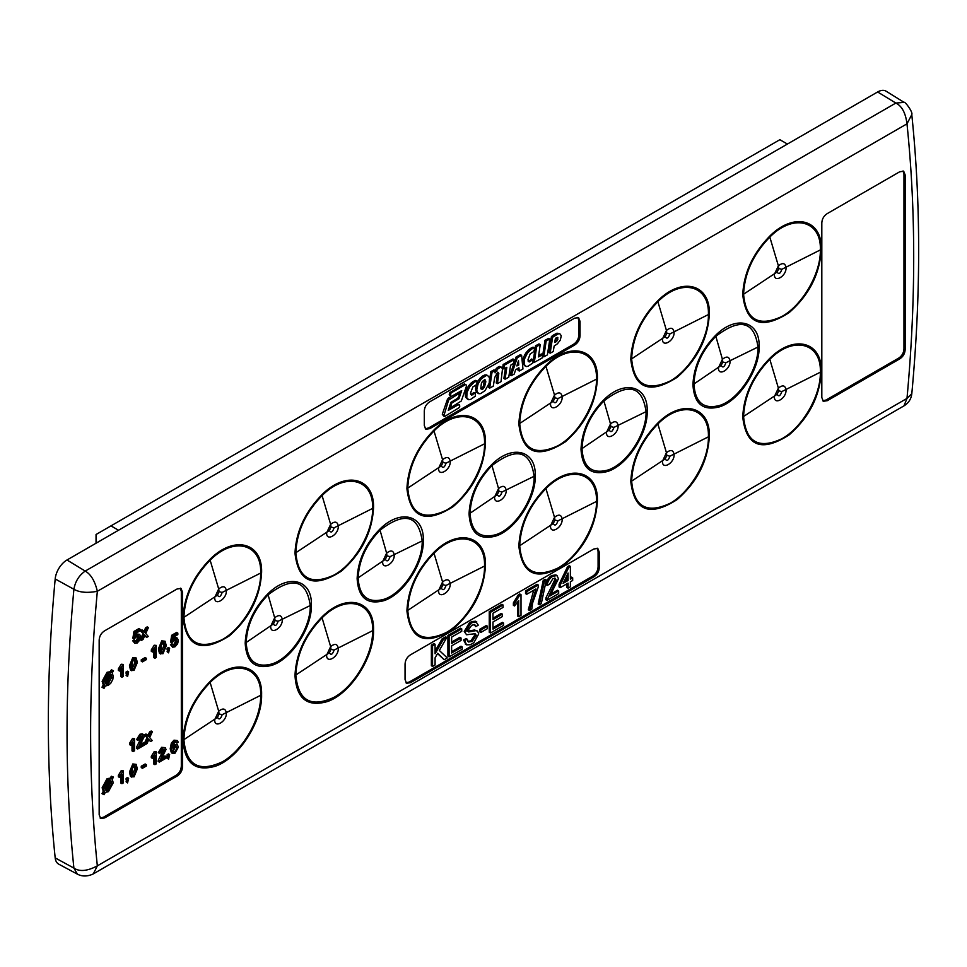 <?xml version="1.0" encoding="UTF-8"?>
<svg xmlns="http://www.w3.org/2000/svg" width="967" height="967" viewBox="0 0 967 967"><rect width="100%" height="100%" fill="white"/><g stroke="black" fill="none" stroke-linecap="round" stroke-linejoin="round"><path stroke-width="1.45" d="M904.048 102.345L886.171 91.236A16.777 9.694 120 0 0 877.625 91.974L66.989 559.99A16.777 9.694 120 0 0 55.192 578.955A1511.735 872.802 120 0 0 55.192 857.898A16.777 9.694 120 0 0 58.757 864.172L77.312 874.108M331.016 649.341L329.409 652.761C330.968 655.421 332.527 654.538 334.098 650.078L331.016 649.341L330.641 646.597L326.665 655.058C326.145 664.232 338.764 656.992 338.293 648.422C337.483 643.804 334.933 643.2 330.641 646.597L322.084 617.865C305.56 634.932 296.809 653.982 295.842 675.014C298.15 700.64 310.939 708.049 334.195 697.231C354.829 685.857 373.129 653.934 372.597 630.726C373.83 601.462 345.678 593.811 322.084 617.865L321.842 617.079C304.919 634.533 295.975 654.03 294.995 675.558C296.47 698.573 307.192 707.264 327.172 701.619C350.32 694.064 374.326 657.077 373.528 630.23C374.604 600.011 345.993 592.578 321.842 617.079M219.074 713.96L217.478 717.381C219.025 720.052 220.597 719.158 222.168 714.698L219.074 713.96L218.699 711.216L214.734 719.69C214.203 728.864 226.822 721.624 226.351 713.054C225.541 708.424 222.99 707.82 218.699 711.216L210.141 682.497C193.618 699.564 184.878 718.614 183.899 739.646C186.22 765.272 199.009 772.669 222.253 761.851C242.898 750.477 261.187 718.566 260.655 695.346C261.888 666.082 233.736 658.43 210.141 682.497L209.899 681.699C192.989 699.153 184.032 718.65 183.053 740.19C184.528 763.193 195.261 771.884 215.23 766.251C238.378 758.696 262.395 721.708 261.598 694.85C262.661 664.631 234.05 657.197 209.899 681.699M275.051 620.512L273.443 623.945C274.991 626.604 276.562 625.709 278.133 621.261L275.051 620.512L274.676 617.792L270.724 626.229C270.204 635.367 282.775 628.163 282.304 619.617C281.518 615 278.98 614.396 274.676 617.792L268.101 594.838C254.321 609.065 247.02 624.948 246.21 642.499C247.347 661.005 255.917 668.161 271.932 663.942C290.934 658.152 310.939 627.583 310.238 605.56C306.539 579.668 292.493 576.102 268.101 594.838L267.823 593.895C253.572 608.594 246.029 625.02 245.195 643.164C246.367 662.298 255.228 669.684 271.787 665.332C291.43 659.349 312.111 627.74 311.386 604.967C312.196 579.451 288.251 573.25 267.823 593.895M219.074 591.695L217.478 595.116C219.025 597.787 220.585 596.893 222.168 592.433L219.074 591.695L218.699 588.951L214.734 597.413C214.203 606.587 226.822 599.347 226.351 590.777C225.541 586.159 222.99 585.543 218.699 588.951L210.141 560.219C193.618 577.275 184.866 596.325 183.899 617.369C186.22 642.995 198.997 650.404 222.253 639.586C242.898 628.212 261.187 596.288 260.655 573.08C261.815 543.744 233.7 536.189 210.141 560.219L209.899 559.434C192.989 576.888 184.044 596.373 183.053 617.913C186.534 647.358 201.994 653.317 229.397 635.803C249.426 618.288 260.147 597.219 261.598 572.585C262.637 542.342 234.038 534.944 209.899 559.434M331.016 527.063L329.409 530.484C330.968 533.155 332.527 532.261 334.098 527.813L331.016 527.063L330.641 524.319L326.665 532.793C326.145 541.967 338.764 534.727 338.293 526.157C337.471 521.527 334.92 520.923 330.641 524.319L322.084 495.6C305.548 512.655 296.809 531.705 295.842 552.749C298.15 578.375 310.939 585.772 334.195 574.954C354.841 563.58 373.129 531.669 372.597 508.449C373.758 479.112 345.642 471.57 322.084 495.6L321.842 494.802C304.931 512.256 295.975 531.753 294.995 553.293C298.477 582.738 313.924 588.698 341.339 571.171C361.356 553.668 372.09 532.587 373.528 507.953C374.58 477.71 345.981 470.313 321.842 494.802M386.981 555.892L385.374 559.313C386.933 561.984 388.504 561.09 390.076 556.629L386.981 555.892L386.619 553.16L382.654 561.609C382.134 570.748 394.705 563.531 394.234 554.985C393.46 550.38 390.91 549.764 386.619 553.16L380.043 530.218C366.251 544.433 358.962 560.328 358.153 577.879C359.277 596.385 367.859 603.529 383.875 599.322C402.876 593.533 422.869 562.963 422.18 540.928C418.469 515.048 404.424 511.47 380.043 530.218L379.765 529.263C365.514 543.962 357.971 560.389 357.137 578.544C358.298 597.666 367.17 605.064 383.718 600.712C403.372 594.729 424.042 563.12 423.328 540.335C424.138 514.831 400.181 508.63 379.765 529.263M442.946 584.709L441.351 588.129C442.898 590.801 444.469 589.906 446.041 585.446L442.946 584.709L442.572 581.965L438.607 590.438C438.075 599.6 450.695 592.372 450.223 583.802C449.413 579.173 446.863 578.568 442.572 581.965L434.014 553.245C417.49 570.3 408.739 589.35 407.772 610.395C410.093 636.02 422.881 643.418 446.125 632.599C466.771 621.225 485.059 589.314 484.527 566.094C485.688 536.758 457.584 529.215 434.014 553.245L433.784 552.447C416.862 569.901 407.917 589.399 406.926 610.939C410.419 640.384 425.867 646.343 453.281 628.816C473.298 611.313 484.02 590.233 485.47 565.598C486.51 535.355 457.911 527.958 433.784 552.447M442.946 462.444L441.351 465.864C442.898 468.536 444.469 467.641 446.041 463.181L442.946 462.444L442.572 459.7L438.607 468.161C438.075 477.335 450.695 470.095 450.223 461.525C449.413 456.907 446.863 456.291 442.572 459.7L434.014 430.968C417.49 448.023 408.739 467.073 407.772 488.117C410.093 513.743 422.881 521.153 446.125 510.334C466.771 498.96 485.059 467.037 484.527 443.829C485.688 414.492 457.584 406.938 434.014 430.968L433.784 430.182C416.862 447.636 407.917 467.121 406.926 488.661C410.419 518.107 425.867 524.066 453.281 506.551C473.298 489.036 484.02 467.968 485.47 443.333C486.51 413.09 457.911 405.693 433.784 430.182M498.924 491.26L497.316 494.693C498.863 497.352 500.435 496.458 502.018 491.998L498.924 491.26L498.549 488.54L494.596 496.978C494.077 506.116 506.648 498.912 506.176 490.366C505.39 485.748 502.852 485.144 498.549 488.54L491.973 465.586C478.194 479.813 470.893 495.696 470.083 513.247C471.219 531.753 479.789 538.909 495.805 534.691C514.807 528.901 534.811 498.331 534.11 476.296C530.412 450.417 516.366 446.851 491.973 465.586L491.695 464.643C477.444 479.342 469.902 495.769 469.068 513.912C470.24 533.047 479.1 540.432 495.66 536.081C515.302 530.097 535.984 498.488 535.259 475.716C536.069 450.199 512.123 443.998 491.695 464.643M554.889 397.812L553.281 401.232C554.84 403.904 556.4 403.009 557.971 398.561L554.889 397.812L554.514 395.068L550.537 403.541C550.018 412.716 562.637 405.475 562.165 396.905C561.343 392.276 558.805 391.671 554.514 395.068L545.956 366.348C529.42 383.403 520.681 402.453 519.714 423.498C522.023 449.123 534.811 456.521 558.068 445.702C578.713 434.328 597.002 402.417 596.47 379.197C597.63 349.861 569.515 342.318 545.956 366.348L545.714 365.55C528.804 383.005 519.847 402.502 518.868 424.042C522.349 453.487 537.797 459.446 565.212 441.919C585.228 424.416 595.962 403.336 597.401 378.701C598.452 348.458 569.853 341.061 545.714 365.55M554.889 520.089L553.281 523.51C554.84 526.169 556.4 525.274 557.971 520.826L554.889 520.089L554.514 517.345L550.537 525.806C550.018 534.981 562.637 527.74 562.165 519.17C561.343 514.553 558.805 513.936 554.514 517.345L545.956 488.613C529.42 505.668 520.681 524.718 519.714 545.763C522.023 571.388 534.811 578.798 558.068 567.98C578.713 556.605 597.002 524.682 596.47 501.474C597.63 472.138 569.515 464.583 545.956 488.613L545.714 487.827C528.804 505.282 519.847 524.767 518.868 546.307C522.349 575.752 537.797 581.711 565.212 564.196C585.228 546.681 595.962 525.613 597.401 500.979C598.452 470.736 569.853 463.338 545.714 487.827M610.854 426.64L609.246 430.061C610.806 432.733 612.377 431.838 613.948 427.378L610.854 426.64L610.491 423.909L606.527 432.358C606.007 441.496 618.578 434.28 618.118 425.734C617.333 421.128 614.782 420.512 610.491 423.909L603.916 400.967C590.124 415.181 582.835 431.077 582.025 448.628C583.149 467.134 591.731 474.277 607.747 470.071C626.749 464.281 646.742 433.712 646.053 411.676C642.342 385.797 628.296 382.219 603.916 400.967L603.638 400.012C589.387 414.71 581.844 431.137 581.01 449.28C582.17 468.415 591.042 475.812 607.59 471.461C627.245 465.478 647.914 433.869 647.201 411.084C648.011 385.579 624.053 379.378 603.638 400.012M666.819 455.457L665.223 458.878C666.771 461.549 668.342 460.655 669.913 456.194L666.819 455.457L666.444 452.713L662.48 461.186C661.948 470.349 674.567 463.12 674.096 454.55C673.286 449.921 670.735 449.317 666.444 452.713L657.886 423.993C641.363 441.049 632.611 460.099 631.644 481.143C633.965 506.768 646.754 514.166 669.998 503.348C690.643 491.973 708.932 460.062 708.4 436.842C709.56 407.506 681.457 399.963 657.886 423.993L657.657 423.195C640.734 440.65 631.789 460.147 630.798 481.687C634.292 511.132 649.739 517.091 677.154 499.564C697.171 482.062 707.892 460.981 709.343 436.347C710.382 406.104 681.783 398.706 657.657 423.195M666.819 333.192L665.223 336.613C666.771 339.272 668.342 338.39 669.913 333.929L666.819 333.192L666.444 330.448L662.48 338.909C661.948 348.084 674.567 340.843 674.096 332.273C673.286 327.656 670.735 327.039 666.444 330.448L657.886 301.716C641.363 318.772 632.611 337.821 631.644 358.866C633.965 384.491 646.754 391.901 669.998 381.083C690.643 369.708 708.932 337.785 708.4 314.577C709.56 285.241 681.457 277.686 657.886 301.716L657.657 300.93C640.734 318.385 631.789 337.87 630.798 359.41C634.292 388.855 649.739 394.814 677.154 377.299C697.171 359.784 707.892 338.716 709.343 314.082C710.382 283.839 681.783 276.441 657.657 300.93M778.761 268.56L777.154 271.981C778.713 274.652 780.272 273.758 781.844 269.297L778.761 268.56L778.387 265.816L774.41 274.29C773.89 283.464 786.509 276.224 786.038 267.654C785.228 263.024 782.678 262.42 778.387 265.816L769.829 237.096C753.293 254.152 744.554 273.202 743.587 294.246C745.895 319.872 758.684 327.269 781.94 316.451C802.586 305.076 820.874 273.165 820.342 249.945C821.503 220.609 793.387 213.066 769.829 237.096L769.587 236.299C752.677 253.753 743.72 273.25 742.741 294.79C746.222 324.235 761.67 330.194 789.084 312.667C809.101 295.165 819.835 274.084 821.285 249.45C822.325 219.207 793.726 211.809 769.587 236.299M722.796 362.009L721.189 365.441C722.736 368.101 724.307 367.206 725.891 362.746L722.796 362.009L722.422 359.289L718.469 367.726C717.949 376.864 730.52 369.66 730.049 361.114C729.263 356.497 726.725 355.892 722.422 359.289L715.846 336.335C702.066 350.562 694.765 366.445 693.955 383.996C695.092 402.502 703.662 409.657 719.678 405.439C738.679 399.649 758.684 369.08 757.983 347.044C754.284 321.165 740.238 317.599 715.846 336.335L715.568 335.392C701.317 350.09 693.774 366.517 692.94 384.661C694.113 403.795 702.973 411.18 719.533 406.829C739.175 400.846 759.857 369.237 759.131 346.464C759.941 320.947 735.996 314.746 715.568 335.392M778.761 390.837L777.154 394.258C778.713 396.917 780.272 396.023 781.844 391.575L778.761 390.837L778.387 388.093L774.41 396.555C773.89 405.729 786.509 398.489 786.038 389.919C785.228 385.301 782.678 384.685 778.387 388.093L769.829 359.361C753.293 376.417 744.554 395.467 743.587 416.511C745.895 442.137 758.684 449.546 781.94 438.728C802.586 427.354 820.874 395.43 820.342 372.222C821.503 342.886 793.387 335.331 769.829 359.361L769.587 358.576C752.677 376.03 743.72 395.515 742.741 417.055C746.222 446.5 761.67 452.459 789.084 434.945C809.101 417.43 819.835 396.361 821.285 371.727C822.325 341.484 793.726 334.086 769.587 358.576M55.192 857.898L73.903 868.088C79.572 871.883 87.381 871.146 97.341 865.864L906.986 398.416A1494.184 862.673 120 0 0 906.986 123.836L97.341 591.284A1494.184 862.673 120 0 0 97.341 865.864L93.328 873.89C87.574 876.586 82.28 876.67 77.457 874.18M66.989 559.99L85.217 571.074C90.898 574.313 94.935 581.046 97.341 591.284C87.344 593.17 79.524 592.493 73.903 589.266A1511.07 872.415 120 0 0 73.903 868.088L77.42 874.156M904.181 102.429C904.725 101.027 913.235 112.269 911.784 114.614L906.986 123.836C905.608 112.958 901.897 106.032 895.853 103.058L85.217 571.074C79.028 575.389 75.257 581.457 73.903 589.266L55.192 578.955M904.012 405.85L906.986 398.416L911.808 393.69C911.216 398.948 908.617 402.997 904.012 405.85L93.328 873.89M177.021 776.126L104.654 817.913L100.665 818.493L99.166 814.746L99.166 640.299C99.371 636.189 101.197 633.022 104.654 630.798L177.021 589.012L181.022 588.432L182.521 592.179L182.521 766.626C182.316 770.735 180.491 773.902 177.021 776.126L175.837 775.437L103.469 817.224L100.121 818.058M599.286 552.169L599.286 567.375C599.081 571.485 597.255 574.652 593.786 576.876L410.54 682.678L406.539 683.27L405.052 679.511L405.052 664.305C405.246 660.195 407.083 657.028 410.54 654.792L593.786 549.002L597.787 548.41L599.286 552.169L598.09 551.48L598.09 566.686C597.896 570.784 596.071 573.951 592.602 576.187L409.343 681.989L405.995 682.823M827.305 400.689L899.673 358.914C903.13 356.69 904.967 353.511 905.16 349.401L905.16 174.967L903.674 171.207L899.673 171.8L827.305 213.574C823.848 215.81 822.01 218.977 821.817 223.087L821.817 397.522L823.304 401.281L827.305 400.689L826.108 400L898.476 358.225C901.933 356.001 903.77 352.822 903.964 348.712L903.964 174.278L903.021 170.966M424.295 425.48L424.295 411.289C424.489 407.18 426.326 404.013 429.783 401.776L574.555 318.203L578.544 317.611L580.043 321.37L580.043 335.561C579.837 339.671 578.012 342.838 574.555 345.074L429.783 428.647L425.782 429.239L424.295 425.48M96.047 543.212L96.047 534.509L110.975 525.879L118.53 530.242M110.975 525.879L779.873 139.695L787.416 144.059M597.135 548.168L598.09 551.48M180.37 588.178L181.325 591.49L181.325 765.937C181.119 770.046 179.294 773.213 175.837 775.437M577.891 317.369L578.846 320.681L578.846 334.872C578.641 338.982 576.815 342.149 573.358 344.385L428.586 427.958L425.238 428.792M822.76 400.846L826.108 400M564.039 581.433L566.892 579.789L566.892 575.498M568.088 580.478L568.088 573.02L563.12 583.343L568.088 580.478L566.892 579.789M435.09 664.958L432.563 666.408L432.563 645.726L435.09 644.264L435.09 653.801L443.345 639.501L446.802 637.495L439.32 650.465L447.262 657.923L444.155 659.724L437.725 653.245L435.09 657.79L435.09 664.958M462.202 649.304L449.099 656.859L449.099 636.177L461.743 628.876L461.743 631.27L451.625 637.096L451.625 643.466L461.054 638.027L461.054 640.42L451.625 645.859L451.625 653.015L462.202 646.911L462.202 649.304M570.385 586.836L568.088 588.166L568.088 583.125L560.28 587.634L560.28 584.987L568.777 567.339L570.385 566.42L570.385 579.148L572.682 577.819L572.682 580.478L570.385 581.796L570.385 586.836M549.909 596.01L558.672 590.946L558.672 593.605L546.959 600.362L556.146 580.103L555.336 578.302L552.882 578.641L549.486 584.322L547.189 585.386C547.648 581.288 549.558 578.242 552.931 576.235L557.04 575.595L558.442 578.762L549.909 596.01M541.278 603.65L539.381 604.738L544.433 581.131L546.331 580.043L541.278 603.65M535.936 588.963L526.749 594.27L526.749 591.611L538.232 584.987L538.232 587.126L532.587 603.033L531.802 609.125L529.505 610.443L535.936 588.963M521.008 594.669L521.008 615.35L518.699 616.68L518.699 600.555L514.565 605.995L514.565 603.553L519.521 595.515L521.008 594.669L519.811 593.98L518.324 594.826L513.38 602.864L514.565 603.553M503.541 625.431L490.45 632.986L490.45 612.304L503.082 605.004L503.082 607.397L492.977 613.235L492.977 619.593L502.393 614.154L502.393 616.547L492.977 621.986L492.977 629.142L503.541 623.05L503.541 625.431M487.465 628.61L480.804 632.454L480.804 630.073L487.465 626.229L487.465 628.61M444.155 659.724L437.531 653.571M446.802 637.495L445.618 636.806L442.149 638.812L443.345 639.501M435.09 651.033L442.149 638.812M435.09 644.264L433.893 643.575L431.367 645.037L432.563 645.726M432.563 666.408L431.367 665.719L431.367 645.037M462.202 646.911L461.005 646.222L451.625 651.637M461.054 638.027L459.857 637.338L451.625 642.088M461.743 628.876L460.546 628.187L447.914 635.488L449.099 636.177M449.099 656.859L447.914 656.17L447.914 635.488M572.682 577.819L571.485 577.13L570.385 577.77M570.385 566.42L569.188 565.731L567.581 566.65L568.777 567.339M560.28 584.987L559.083 584.298L567.581 566.65M560.28 587.634L559.083 586.945L559.083 584.298M568.088 588.166L566.892 587.477L566.892 583.814M552.931 576.235L551.734 575.534L555.856 574.906L557.04 575.595M547.189 585.386L545.992 584.697C546.452 580.599 548.362 577.553 551.734 575.534M556.146 580.103L554.647 578.097M551.335 590.1L550.138 589.411L554.949 579.414M547.201 598.392L546.004 597.703L550.138 589.411M546.959 600.362L545.763 599.673L546.004 597.703M558.672 590.946L557.476 590.257L550.96 594.028M544.433 581.131L543.236 580.442L545.134 579.354L546.331 580.043M539.381 604.738L538.184 604.049L543.236 580.442M529.505 610.443L528.308 609.754L533.736 590.233M538.232 584.987L537.036 584.298L525.552 590.922L526.749 591.611M526.749 594.27L525.552 593.581L525.552 590.922M519.521 595.515L518.324 594.826M514.565 605.995L513.38 605.306L513.38 602.864M518.699 616.68L517.514 615.991L517.514 602.405M503.541 623.05L502.344 622.349L492.977 627.764M502.393 614.154L501.196 613.465L492.977 618.215M503.082 605.004L501.885 604.315L489.254 611.615L490.45 612.304M490.45 632.986L489.254 632.297L489.254 611.615M480.804 630.073L479.608 629.384L486.268 625.54L487.465 626.229M480.804 632.454L479.608 631.765L479.608 629.384M467.943 641.544L470.929 640.758L475.015 634.787L474.821 633.772M467.254 639.223L466.058 638.534L463.531 639.997L464.728 640.686L467.254 639.223L468.463 642.003L472.114 641.447L470.929 640.758M472.114 641.447L476.211 635.476L475.015 634.787M476.211 635.476L475.559 633.965L474.301 633.796L466.577 634.763L464.22 631.463L469.321 622.929L471.654 621.588L475.595 621.237L478.278 625.166L475.752 626.628L474.12 624.416M475.752 626.628L474.797 624.597L471.739 625.226L467.943 630.508L468.584 631.959L475.631 630.677L474.434 629.988L477.505 631.028L478.738 633.881L473.83 642.692L470.313 644.723L466.529 644.832L464.728 640.686M467.387 631.27L474.434 629.988M475.631 630.677L477.505 631.028M466.577 634.763L464.22 631.463M465.997 644.421L463.531 639.997M465.417 632.152L470.518 623.618L469.321 622.929M471.654 621.588L472.839 622.277L476.779 621.926M470.518 623.618L472.839 622.277M480.865 388.819L483.295 386.474L484.431 379.777M517.345 364.402L517.538 363.761M554.949 340.964L556.69 337.652M480.756 388.649L482.364 389.496L484.479 387.163L485.833 381.723L484.769 379.632L482.364 381.469L481.348 383.694L480.756 388.649M481.167 388.807L482.364 389.496M482.328 387.9L483.524 388.589M483.295 386.474L484.479 387.163M484.262 383.863L485.458 384.552M484.636 381.034L485.833 381.723M484.697 379.668L485.579 380.176M517.575 364.281L518.771 364.97L518.481 360.691L516.861 365.949L518.771 364.97M554.889 341.339L555.868 341.907L557.149 340.71L557.874 339.236L557.343 337.386L555.421 338.305L554.695 342.439L555.868 341.907M555.952 340.021L557.149 340.71M556.678 338.547L557.874 339.236M557.234 337.423L557.899 337.809M476.658 381.083L474.156 382.267L469.817 386.51L467.001 392.409L466.771 397.8L468.79 399.722L470.554 399.456L475.329 396.156L475.45 392.904L471.533 395.152L470.445 393.243L472.875 386.933L476.344 384.769L477.323 381.034L475.462 380.394L472.96 381.578L474.156 382.267M476.828 389.363L476.985 391.55L478.907 393.726L480.672 393.581L485.071 390.595L489.169 383.27L489.556 377.771L487.682 375.595L486.063 375.631L481.361 378.798L478.157 383.742L476.828 389.363L475.631 388.661L475.788 390.861L476.985 391.55M500.785 367.134L498.053 368.693L495.068 372.875L495.164 370.591L492.022 372.295L489.677 388.105L493.279 386.147L494.717 377.493L497.763 372.114L498.827 373.371L497.413 383.645L501.015 381.675L502.55 368.512L499.588 366.445L497.787 367.242L498.984 367.931M505.1 379.185L508.739 377.227L510.6 365.248L513.513 363.435L514.19 359.639L504.339 365.175L503.783 368.91L506.817 367.291L505.1 379.185L503.904 378.496L505.415 368.04M514.214 374.06L515.653 369.745L518.916 367.726L519.255 371.014L522.954 369.019L521.624 355.348L517.297 357.705L511.217 375.68L514.214 374.06M534.207 347.842L531.608 349.099L527.366 353.233L524.597 358.793L524.162 364.39L526.241 366.553L528.006 366.288L532.829 362.963L532.89 359.688L529.167 361.996L527.934 359.942L530.17 353.97L533.844 351.577L534.811 347.854L533.01 347.153L530.412 348.41L531.608 349.099M534.28 362.395L542.1 358.02L542.656 354.647L538.474 356.92L540.227 344.603L536.709 346.5L534.28 362.395L533.083 361.706L535.513 345.811L536.709 346.5M549.836 339.054L546.162 341.037L543.78 356.871L547.395 354.901L549.836 339.054L548.64 338.365L544.965 340.348L546.162 341.037M553.257 351.517L554.139 346.065L557.391 343.817L560.316 340.082L561.271 335.742L559.845 333.76L558.177 333.869L552.616 337.253L550.163 353.173L553.257 351.517M457.548 398.368L459.361 395.684L458.249 393.968L448.591 400.108L443.756 416.136L444.615 416.499L459.301 407.578L459.821 406.031L458.612 404.569L448.253 410.407L450.924 402.332L457.548 398.368M472.96 381.578L470.736 383.379L471.92 384.068M470.736 383.379L468.62 385.821L469.817 386.51M468.62 385.821L466.868 388.819L468.064 389.508M466.868 388.819L465.804 391.708L467.001 392.409M465.804 391.708L465.32 394.778L466.517 395.467M465.32 394.778L465.574 397.111L466.771 397.8M465.574 397.111L467.52 399.166M475.015 393.194L473.818 392.505L475.45 392.904M473.818 392.505L471.642 394.185L472.839 394.874M471.642 394.185L470.675 394.391M475.462 380.394L477.323 381.034M486.063 375.631L484.878 374.942L486.486 374.906L487.682 375.595M484.878 374.942L482.557 376.03L483.754 376.719M482.557 376.03L483.585 376.876M482.4 376.175L480.176 378.109L481.361 378.798M480.176 378.109L478.447 380.321L479.644 381.022M478.447 380.321L476.973 383.053L478.157 383.742M476.973 383.053L476.018 385.93L477.214 386.619M476.018 385.93L475.631 388.661M475.788 390.861L477.638 392.916M476.441 392.227L478.907 393.726M497.787 367.242L496.857 368.004L498.053 368.693M496.857 368.004L495.273 369.793L496.47 370.482M495.273 369.793L494.899 370.434M492.022 372.295L490.825 371.606L493.98 369.902L495.164 370.591M489.048 383.597L488.48 387.416L489.677 388.105M490.825 371.606L489.665 379.451M497.546 372.295L498.827 373.371M497.63 372.682L496.216 382.956L497.413 383.645M499.588 366.445L501.897 367.351M514.19 359.639L512.993 358.95L503.154 364.486L502.586 368.222L503.783 368.91M503.154 364.486L504.339 365.175M517.865 368.379L518.058 370.325L519.255 371.014M517.297 357.705L516.1 357.016L520.427 354.659L521.624 355.348M516.1 357.016L510.02 374.978L511.217 375.68M530.412 348.41L528.369 350.054L529.553 350.743M528.369 350.054L526.169 352.544L527.366 353.233M526.169 352.544L524.573 355.155L525.77 355.844M524.573 355.155L523.413 358.104L524.597 358.793M523.413 358.104L522.857 361.054L524.041 361.743M522.857 361.054L522.966 363.689L524.162 364.39M522.966 363.689L524.924 365.877M532.757 359.712L531.572 359.023L532.89 359.688M531.572 359.023L529.457 360.8L530.653 361.489M529.457 360.8L528.175 361.247M533.01 347.153L534.811 347.854M538.679 355.469L541.46 353.958L542.656 354.647M535.513 345.811L539.03 343.914L540.227 344.603M544.965 340.348L542.596 356.182L543.78 356.871M558.177 333.869L556.98 333.18L559.845 333.76M556.98 333.18L553.607 334.957L554.804 335.646M553.607 334.957L551.42 336.564L552.616 337.253M551.42 336.564L548.966 352.484L550.163 353.173M458.612 404.569L459.518 404.835M457.415 403.88L448.809 408.727M458.249 393.968L459.168 394.343M457.065 393.279L448.47 398.102L449.667 398.791M448.47 398.102L449.534 398.924M448.35 398.235L447.407 399.419L448.591 400.108M447.407 399.419L442.306 414.251L443.502 414.94M442.306 414.251L443.756 416.136M461.319 400.979L466.396 386.353L466.299 385.011L464.353 383.887L449.57 392.856L450.767 393.545L450.634 396.011L451.541 396.325L461.694 390.608L458.974 398.706L451.77 403.07L450.634 406.793L451.492 407.155L461.319 400.979M449.643 406.225L450.634 406.793M450.852 402.538L451.77 403.07M457.862 398.066L458.974 398.706M459.941 391.599L459.035 394.27M449.57 392.856L449.437 395.322L450.634 396.011M449.184 394.21L450.38 394.899M450.138 392.094L451.323 392.783L450.767 393.545M451.323 392.783L465.55 384.576M172.96 751.456L175.692 746.294M132.334 774.99L134.824 768.91L134.486 765.852M106.999 790.668L108.28 790.184L111.761 783.572L111.314 781.094L106.225 790.643L106.999 790.668L105.802 789.979L107.083 789.495L110.564 782.496M104.823 788.298L108.945 780.574M161.271 651.879L163.761 645.799L163.435 642.729M132.334 668.584L134.824 662.504L134.486 659.446M106.999 684.261L108.28 683.778L111.761 677.166L111.314 674.688L106.225 684.237L106.999 684.261L105.802 683.572L107.083 683.089L110.564 676.09M104.823 681.892L108.945 674.168M174.954 751.842L177.021 747.962L176.417 746.379L174.906 746.609L172.73 750.356L173.444 752.036L174.954 751.842L173.758 751.154M177.021 747.962L175.825 747.273M134.014 775.486L136.021 769.599L135.199 765.937L132.6 767.689L131.995 771.92L132.805 775.582L134.014 775.486L132.817 774.797M136.021 769.599L134.824 768.91M108.28 790.184L107.083 789.495M111.761 783.572L110.576 782.883M108.304 780.889L104.799 787.549L105.427 790.112L110.528 780.526L108.304 780.889M161.755 652.471L162.952 652.362L164.958 646.488L164.148 642.825L161.549 644.566L160.945 648.809C160.607 651.371 161.284 652.556 162.952 652.362L161.755 651.673M164.958 646.488L163.761 645.799M134.014 669.079L136.021 663.193L135.199 659.53L132.6 661.283L131.995 665.514L132.805 669.176L134.014 669.079L132.817 668.39M136.021 663.193L134.824 662.504M108.28 683.778L107.083 683.089M111.761 677.166L110.576 676.477M108.304 674.482L104.799 681.143L105.427 683.705L110.528 674.12L108.304 674.482M175.208 740.867L177.384 740.565L178.23 742.221L176.888 743.152L176.405 742.185L175.124 742.305L173.975 743.321L172.73 748.059L175.269 745.001L177.408 744.808L178.363 747.14L175.051 753.172L172.585 753.462L171.389 749.485L172.537 743.78L175.208 740.867L174.012 740.178L177.384 740.565M168.971 756.532L168.306 756.919L168.306 755.372L169.648 754.598L168.584 759.24L168.971 756.532M161.888 756.109L160.691 755.42L163.496 749.594L164.692 750.283L162.782 749.425L160.812 752.737L159.47 753.353L162.819 748.023L165.224 747.648L166.034 749.498L161.054 759.554L166.167 756.605L166.167 758.152L159.337 762.105L164.692 750.283L164.221 749.232M156.255 751.806L156.255 763.882L154.913 764.655L154.913 755.251L152.496 758.418L152.496 756.992L156.255 751.806L154.2 751.625L155.385 752.314M146.331 766.045L142.451 768.294L142.451 766.891L146.331 764.655L146.331 766.045M127.97 780.2L127.306 780.587L127.306 779.039L128.647 778.266L127.571 782.907L127.97 780.2M123.293 770.844L123.293 782.907L121.951 783.681L121.951 774.277L119.533 777.456L119.533 776.03L123.293 770.844L121.238 770.651L122.422 771.34M147.008 743.599L145.401 744.53L148.084 738.57L145.534 735.633L147.141 734.702L148.906 736.733L150.755 732.611L152.363 731.693L149.68 737.64L152.23 740.577L150.622 741.508L148.858 739.477L147.008 743.599M134.546 738.728L134.546 750.791L133.204 751.564L133.204 742.16L130.787 745.339L130.787 743.913L134.546 738.728L132.491 738.534L133.688 739.223M130.835 776.574L131.863 777.19L130.654 772.706L134.014 764.655L136.129 764.341L137.362 768.838L134.014 776.876L130.485 776.368L129.469 772.017L132.817 763.966L136.129 764.341M108.268 779.366L111.435 778.834L112.571 776.912L113.441 777.093L112.257 779.317L113.236 782.799L108.413 791.659L105.282 792.42L104.061 794.705L103.191 794.306L104.448 791.949L103.324 788.443L108.268 779.366L107.071 778.665L110.238 778.145L111.374 776.223L113.441 777.093M140.179 743.031L138.982 742.342L141.786 736.503L142.983 737.192L141.085 736.346L139.103 739.658L137.761 740.275L141.109 734.932L143.515 734.557L144.325 736.407L139.345 746.476L144.458 743.526L144.458 745.073L137.628 749.014L142.983 737.192L142.512 736.141M159.773 653.462L160.8 654.067L159.603 649.582L162.952 641.532L165.067 641.23L166.3 645.714L162.952 653.765L159.422 653.257L158.407 648.893L161.755 640.843L165.067 641.23M174.906 646.863L172.561 647.177L171.667 645.327L172.996 644.397L173.625 645.654L174.918 645.46L177.021 641.435L176.417 639.779L174.918 640.045L171.8 642.777L172.863 635.972L177.819 633.107L177.819 634.654L173.963 636.878L173.431 640.311L175.293 638.438L177.396 638.22L178.363 640.565L177.565 643.865L174.906 646.863M168.971 650.126L168.306 650.513L168.306 648.966L169.648 648.192L168.584 652.834L168.971 650.126M146.331 659.639L142.451 661.887L142.451 660.485L146.331 658.249L146.331 659.639M156.255 645.4L156.255 657.475L154.913 658.249L154.913 648.845L152.496 652.012L152.496 650.586L156.255 645.4L154.2 645.219L155.385 645.908M130.835 670.167L131.863 670.784L130.654 666.299L134.014 658.249L136.129 657.935L137.362 662.431L134.014 670.469L130.485 669.962L129.469 665.61L132.817 657.56L136.129 657.935M127.97 673.794L127.306 674.18L127.306 672.633L128.647 671.86L127.571 676.501L127.97 673.794M123.293 664.438L123.293 676.501L121.951 677.275L121.951 667.871L119.533 671.05L119.533 669.623L123.293 664.438L121.238 664.244L122.422 664.933M108.268 672.959L111.435 672.428L112.571 670.506L113.441 670.687L112.257 672.911L113.236 676.392L112.801 679.402L110.806 683.161L108.413 685.252L105.282 686.014L104.061 688.299L103.191 687.9L104.448 685.543L103.324 682.037L108.268 672.959L107.071 672.27L110.238 671.739L111.374 669.817L113.441 670.687M143.056 639.477L141.448 640.408L144.119 634.449L141.581 631.511L143.189 630.581L144.953 632.611L146.803 628.49L148.41 627.571L145.727 633.518L148.277 636.455L146.67 637.386L144.905 635.355L143.056 639.477M137.193 643.019L134.836 643.333L133.942 641.484L135.283 640.565L135.9 641.822L137.193 641.617L139.296 637.591L138.692 635.948L137.205 636.201L134.075 638.933L135.15 632.128L140.106 629.263L140.106 630.81L136.238 633.047L135.706 636.479L137.58 634.594L139.671 634.376L140.638 636.733L139.84 640.021L137.193 643.019M176.888 743.152L175.208 741.496M172.537 743.78L171.34 743.091L174.012 740.178M171.389 749.485L170.204 748.796L171.34 743.091M172.585 753.462L171.389 752.773L170.204 748.796M175.269 745.001L174.072 744.312L177.408 744.808M173.153 745.013L174.072 744.312M168.306 756.919L167.122 756.23L167.122 754.683L168.451 753.909L169.648 754.598M168.306 758.769L167.122 758.08L167.787 755.843M168.584 759.24L167.122 758.08M168.306 755.372L167.122 754.683M166.167 756.605L164.97 755.916L162.238 757.499M162.819 748.023L161.622 747.334L165.224 747.648M159.47 753.353L158.274 752.664L161.622 747.334M159.47 760.944L158.274 760.255L160.691 755.42M159.337 762.105L158.141 761.416L158.274 760.255M152.496 756.992L151.311 756.303L154.2 751.625M152.496 758.418L151.311 757.729L151.311 756.303M154.913 764.655L153.717 763.966L153.717 756.992M146.331 764.655L145.147 763.966L141.255 766.202L142.451 766.891M142.451 768.294L141.255 767.605L141.255 766.202M127.306 780.587L126.109 779.898L126.109 778.35L127.451 777.577L128.647 778.266M127.306 782.448L126.109 781.759L126.786 779.511M127.571 782.907L126.109 781.759M127.306 779.039L126.109 778.35M119.533 776.03L118.349 775.341L121.238 770.651M119.533 777.456L118.349 776.767L118.349 775.341M121.951 783.681L120.754 782.992L120.754 776.018M147.141 734.702L145.944 734.013L144.337 734.944L145.534 735.633M148.084 738.57L144.337 734.944M144.373 743.466L146.887 737.881M145.401 744.53L144.458 743.986M150.622 741.508L148.652 739.924M152.363 731.693L151.166 731.004L149.559 731.922L150.755 732.611M147.709 736.044L149.559 731.922M130.787 743.913L129.602 743.224L132.491 738.534M130.787 745.339L129.602 744.65L129.602 743.224M133.204 751.564L132.008 750.876L132.008 743.901M134.014 764.655L132.817 763.966M130.654 772.706L129.469 772.017M112.571 776.912L111.374 776.223M111.435 778.834L110.238 778.145M103.324 788.443L102.127 787.754L107.071 778.665M104.448 791.949L103.264 791.248L102.127 787.754M103.191 794.306L101.994 793.617L103.264 791.248M144.458 743.526L143.261 742.837L140.529 744.409M141.109 734.932L139.913 734.243L142.318 733.868L143.515 734.557M137.761 740.275L136.565 739.586L139.913 734.243M137.761 747.866L136.577 747.177L138.982 742.342M137.628 749.014L136.432 748.325L136.577 747.177M162.952 641.532L161.755 640.843M159.603 649.582L158.407 648.893M172.863 635.972L171.667 635.283L176.635 632.418L177.819 633.107M171.8 642.777L170.603 642.088L171.667 635.283M177.021 641.435L175.692 639.719M174.918 645.46L173.722 644.771L175.825 640.746M172.996 644.397L171.812 643.708L170.47 644.638L171.667 645.327M172.561 647.177L170.47 644.638M175.293 638.438L174.096 637.749L176.199 637.531L177.396 638.22M168.306 650.513L167.122 649.824L167.122 648.277L168.451 647.503L169.648 648.192M168.306 652.362L167.122 651.673L167.787 649.437M168.584 652.834L167.122 651.673M168.306 648.966L167.122 648.277M146.331 658.249L145.147 657.56L141.255 659.796L142.451 660.485M142.451 661.887L141.255 661.198L141.255 659.796M152.496 650.586L151.311 649.897L154.2 645.219M152.496 652.012L151.311 651.323L151.311 649.897M154.913 658.249L153.717 657.56L153.717 650.586M134.014 658.249L132.817 657.56M130.654 666.299L129.469 665.61M127.306 674.18L126.109 673.491L126.109 671.944L127.451 671.171L128.647 671.86M127.306 676.042L126.109 675.353L126.786 673.105M127.571 676.501L126.109 675.353M127.306 672.633L126.109 671.944M119.533 669.623L118.349 668.934L121.238 664.244M119.533 671.05L118.349 670.361L118.349 668.934M121.951 677.275L120.754 676.586L120.754 669.623M112.571 670.506L111.374 669.817M111.435 672.428L110.238 671.739M103.324 682.037L102.127 681.348L107.071 672.27M104.448 685.543L103.264 684.854L102.127 681.348M103.191 687.9L101.994 687.211L103.264 684.854M143.189 630.581L141.992 629.892L140.384 630.822L141.581 631.511M144.119 634.449L140.384 630.822M141.448 640.408L140.251 639.719L142.935 633.76M146.67 637.386L144.699 635.803M148.41 627.571L147.214 626.87L145.606 627.801L146.803 628.49M143.757 631.922L145.606 627.801M135.15 632.128L133.954 631.439L138.91 628.574L140.106 629.263M134.075 638.933L132.878 638.244L133.954 631.439M139.296 637.591L137.967 635.875M137.193 641.617L136.009 640.928L138.112 636.902M135.283 640.565L134.087 639.864L132.745 640.795L133.942 641.484M134.836 643.333L132.745 640.795M137.58 634.594L136.383 633.905L139.671 634.376M877.625 91.974L895.853 103.058L904.145 102.405M329.409 652.761L294.995 675.558M334.098 650.078L373.528 630.23M217.478 717.381L183.053 740.19M222.168 714.698L261.598 694.85M278.133 621.261L311.386 604.967M273.443 623.945L245.195 643.164M222.168 592.433L261.598 572.585M217.478 595.116L183.053 617.913M334.098 527.813L373.528 507.953M329.409 530.484L294.995 553.293M390.076 556.629L423.328 540.335M385.374 559.313L357.137 578.544M446.041 585.446L485.47 565.598M441.351 588.129L406.926 610.939M446.041 463.181L485.47 443.333M441.351 465.864L406.926 488.661M502.018 491.998L535.259 475.716M497.316 494.693L469.068 513.912M557.971 398.561L597.401 378.701M553.281 401.232L518.868 424.042M557.971 520.826L597.401 500.979M553.281 523.51L518.868 546.307M613.948 427.378L647.201 411.084M609.246 430.061L581.01 449.28M669.913 456.194L709.343 436.347M665.223 458.878L630.798 481.687M669.913 333.929L709.343 314.082M665.223 336.613L630.798 359.41M781.844 269.297L821.285 249.45M777.154 271.981L742.741 294.79M725.891 362.746L759.131 346.464M721.189 365.441L692.94 384.661M781.844 391.575L821.285 371.727M777.154 394.258L742.741 417.055M598.09 566.686L599.286 567.375M592.602 576.187L593.786 576.876M409.343 681.989L410.54 682.678M181.325 765.937L182.521 766.626M103.469 817.224L104.654 817.913M181.325 591.49L182.521 592.179M578.846 334.872L580.043 335.561M573.358 344.385L574.555 345.074M428.586 427.958L429.783 428.647M578.846 320.681L580.043 321.37M903.964 348.712L905.16 349.401M903.964 174.278L905.16 174.967M898.476 358.225L899.673 358.914M149.414 735.597L148.217 734.908M145.461 631.475L144.264 630.786M911.784 114.614C920.935 202.514 920.935 295.539 911.808 393.69M465.332 644.143L466.529 644.832"/></g></svg>
